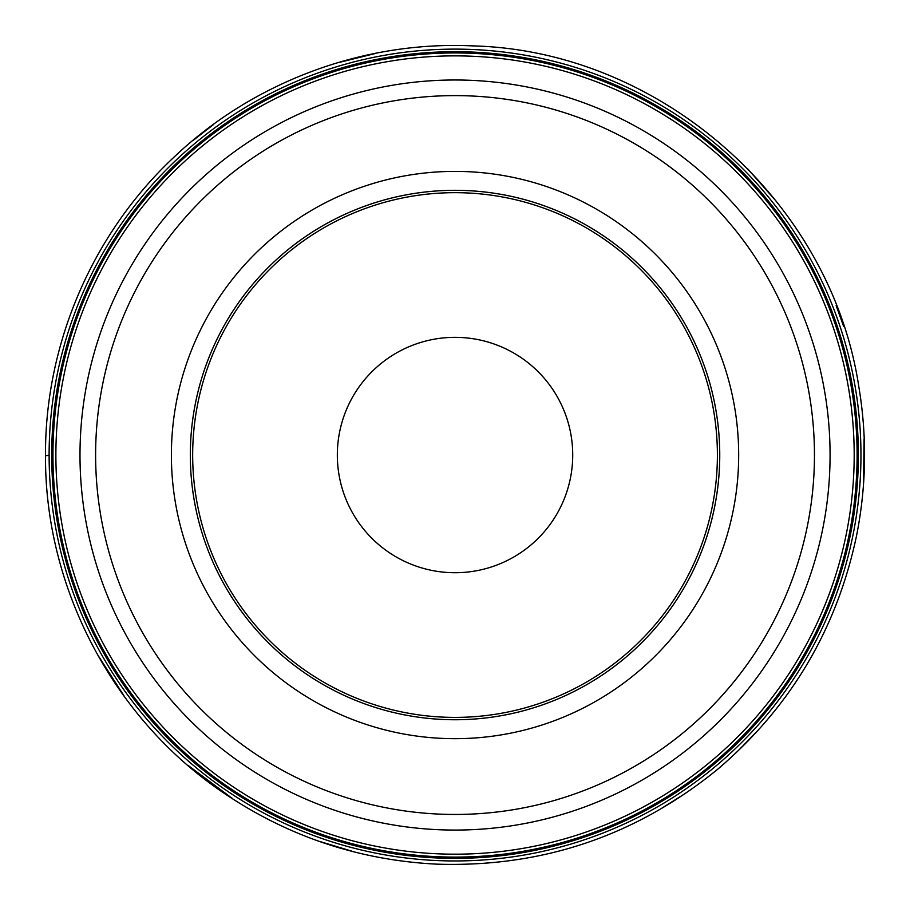 <?xml version="1.0" encoding="UTF-8"?>
<svg xmlns="http://www.w3.org/2000/svg" width="910" height="910" viewBox="0 0 910 910"><rect width="100%" height="100%" fill="white"/><g stroke="black" fill="none" stroke-linecap="round" stroke-linejoin="round"><path stroke-width="1.36" d="M57.99 539.425A405.905 405.905 0 0 1 580.466 68.989A405.905 405.905 0 0 1 726.646 756.688A405.905 405.905 0 0 1 57.99 539.425A405.905 405.905 0 0 1 580.466 68.989A405.905 405.905 0 0 1 726.646 756.688A405.905 405.905 0 0 1 57.99 539.425M196.105 510.066A264.719 264.719 0 0 0 632.166 651.753A264.719 264.719 0 0 0 536.843 203.271A264.719 264.719 0 0 0 196.105 510.066A264.719 264.719 0 0 0 510.078 713.963A264.719 264.719 0 0 0 713.963 399.99A264.719 264.719 0 0 0 400.002 196.105A264.719 264.719 0 0 0 196.105 510.066M570.149 430.566A117.686 117.686 0 0 0 376.285 367.572A117.686 117.686 0 0 0 418.668 566.964A117.686 117.686 0 0 0 570.149 430.566M60.526 538.891A403.323 403.323 0 0 1 579.67 71.446A403.323 403.323 0 0 1 724.917 754.765A403.323 403.323 0 0 1 60.526 538.891M61.743 538.629A402.084 402.084 0 0 1 579.283 72.629A402.084 402.084 0 0 1 724.076 753.833A402.084 402.084 0 0 1 61.743 538.629M64.61 538.026A399.149 399.149 0 0 1 578.385 75.416A399.149 399.149 0 0 1 722.119 751.66A399.149 399.149 0 0 1 64.61 538.026M88.19 533.01A375.045 375.045 0 0 1 377.058 88.19A375.045 375.045 0 0 1 821.878 377.058A375.045 375.045 0 0 1 533.01 821.878A375.045 375.045 0 0 1 88.19 533.01M806.601 380.3A359.416 359.416 0 0 0 380.312 103.467A359.416 359.416 0 0 0 103.467 529.756A359.416 359.416 0 0 0 529.768 806.601A359.416 359.416 0 0 0 806.601 380.3M177.587 514.002A283.647 283.647 0 0 1 542.69 185.276A283.647 283.647 0 0 1 644.826 665.824A283.647 283.647 0 0 1 177.587 514.002M711.665 400.48A262.364 262.364 0 0 0 279.484 260.055A262.364 262.364 0 0 0 373.964 704.556A262.364 262.364 0 0 0 711.665 400.48M45.5 455.819C44.806 344.662 92.046 234.325 172.968 158.124C252.138 82.264 362.806 40.768 472.335 45.875C660.376 50.403 830.978 200.905 858.858 386.955C867.241 437.153 866.377 487.203 856.264 537.082C836.279 630.255 790.005 707.718 717.421 769.473C635.51 836.108 541.78 867.651 436.243 864.125C358.711 860.143 287.799 836.381 223.519 792.837C113.602 718.707 44.806 588.372 45.5 455.819L49.129 455.171M193.295 140.288L213.6 124.465M338.929 62.494L374.67 53.656M747.372 168.487L776.412 201.485M836.142 305.612L843.604 326.28M864.068 438.904L863.579 480.571M756.983 731.435L738.442 750.42M685.833 793.111L659.272 809.786M351.601 851.089L321.366 841.943M232.607 798.684L188.45 765.674M124.056 695.911L98.36 655.905"/></g></svg>
